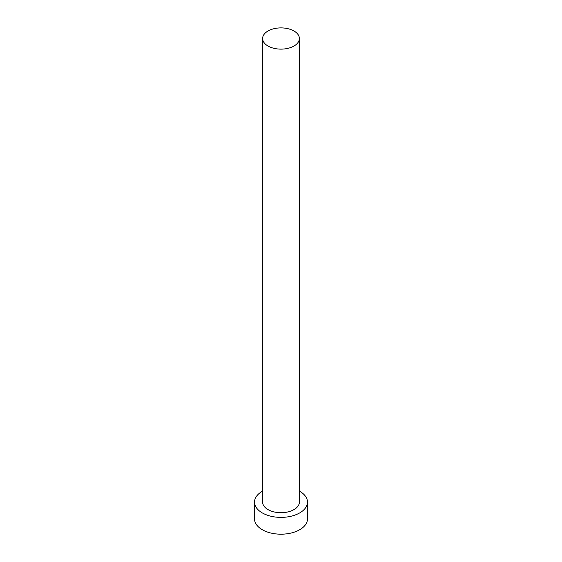 <?xml version="1.0" encoding="UTF-8"?>
<svg xmlns="http://www.w3.org/2000/svg" width="562" height="562" viewBox="0 0 562 562"><rect width="100%" height="100%" fill="white"/><g stroke="black" fill="none" stroke-linecap="round" stroke-linejoin="round"><path stroke-width="0.84" d="M267.997 46.021A18.384 10.615 0 0 0 288.039 48.318A18.384 10.615 0 0 0 299.384 38.511A18.384 10.615 0 0 0 294.003 31.008A18.384 10.615 0 0 0 273.961 28.704A18.384 10.615 0 0 0 262.616 38.511A18.384 10.615 0 0 0 267.997 46.021M262.616 38.511L262.616 502.091A18.384 10.615 0 0 0 267.997 509.601A18.384 10.615 0 0 0 288.039 511.898A18.384 10.615 0 0 0 299.384 502.091L299.384 38.511M262.616 491.097A26.477 15.286 0 0 0 254.523 502.091A26.477 15.286 0 0 0 262.278 512.902A26.477 15.286 0 0 0 291.13 516.218A26.477 15.286 0 0 0 307.477 502.091A26.477 15.286 0 0 0 299.722 491.286A26.477 15.286 0 0 0 299.384 491.097M254.523 502.091L254.523 518.909A26.477 15.286 0 0 0 262.278 529.713A26.477 15.286 0 0 0 291.13 533.029A26.477 15.286 0 0 0 307.477 518.909L307.477 502.091"/></g></svg>
